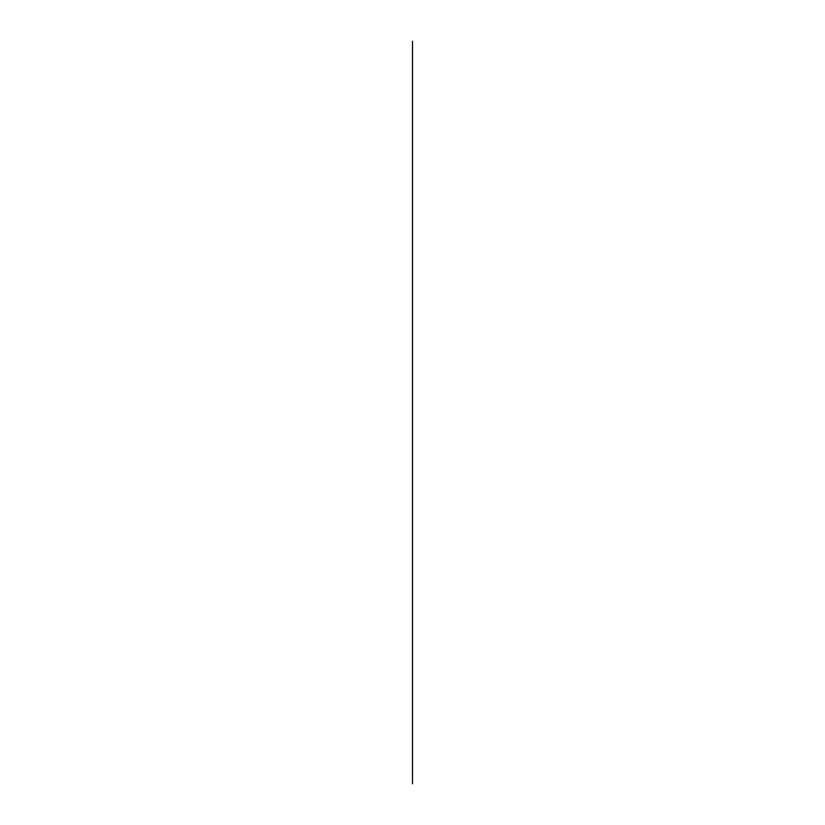 <?xml version="1.0" encoding="UTF-8"?>
<svg xmlns="http://www.w3.org/2000/svg" width="825" height="825" viewBox="0 0 825 825"><rect width="100%" height="100%" fill="white"/><g stroke="black" fill="none" stroke-linecap="round" stroke-linejoin="round"><path stroke-width="1.24" d="M412.5 476.293C412.5 493.175 412.5 459.412 412.5 476.293C412.5 488.544 412.5 488.544 412.5 476.293C412.5 464.042 412.5 464.042 412.5 476.293M412.5 348.707C412.5 365.588 412.5 331.825 412.5 348.707C412.5 360.958 412.5 360.958 412.5 348.707C412.5 336.456 412.5 336.456 412.5 348.707M412.5 783.75L412.5 41.25L412.5 783.75M412.5 501.445C412.5 520.688 412.5 482.202 412.5 501.445C412.5 520.688 412.5 482.202 412.5 501.445C412.5 513.697 412.5 513.697 412.5 501.445C412.5 489.194 412.5 489.194 412.5 501.445C412.5 513.697 412.5 513.697 412.5 501.445C412.5 489.194 412.5 489.194 412.5 501.445M412.5 323.555C412.5 342.798 412.5 304.312 412.5 323.555C412.5 342.798 412.5 304.312 412.5 323.555C412.5 335.806 412.5 335.806 412.5 323.555C412.5 311.303 412.5 311.303 412.5 323.555C412.5 335.806 412.5 335.806 412.5 323.555C412.5 311.303 412.5 311.303 412.5 323.555"/></g></svg>
